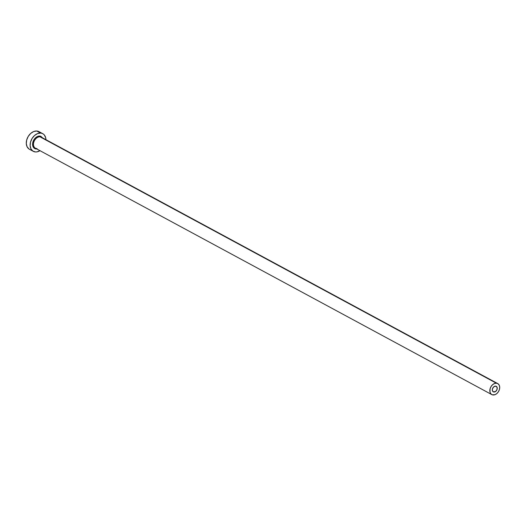 <?xml version="1.0" encoding="UTF-8"?>
<svg xmlns="http://www.w3.org/2000/svg" width="526" height="526" viewBox="0 0 526 526"><rect width="100%" height="100%" fill="white"/><g stroke="black" fill="none" stroke-linecap="round" stroke-linejoin="round"><path stroke-width="0.79" d="M493.973 392.041A3.13 2.242 -61.6 0 1 493.283 391.844A3.13 2.242 -61.6 0 1 492.586 388.477A3.13 2.242 -61.6 0 1 495.564 386.143L496.985 387.116L497.109 389.247L495.86 391.285L493.533 391.955L492.382 390.608L492.428 388.944L493.677 386.899L495.564 386.143A3.13 2.242 -61.6 0 1 496.255 386.34A3.13 2.242 -61.6 0 1 496.952 389.713A3.13 2.242 -61.6 0 1 493.973 392.041L492.744 391.377L493.973 392.041M37.313 148.943L36.274 149.003A6.884 4.931 -61.6 0 1 32.882 142.178A6.884 4.931 -61.6 0 1 39.779 136.03A0.625 0.414 -86.3 0 0 40.002 136.826A6.259 4.484 118.4 0 0 34.183 141.159A6.259 4.484 118.4 0 0 34.999 147.944A6.259 4.484 118.4 0 0 36.82 148.615M497.741 383.585L41.383 137.22A6.259 4.484 118.4 0 0 40.002 136.826L496.36 383.198A6.259 4.484 -61.6 0 1 497.741 383.585A6.259 4.484 -61.6 0 1 499.135 390.325A6.259 4.484 -61.6 0 1 493.178 394.987A6.259 4.484 -61.6 0 1 491.797 394.599A6.259 4.484 -61.6 0 1 490.403 387.859A6.259 4.484 -61.6 0 1 496.36 383.198L40.002 136.826A6.259 4.484 118.4 0 0 34.045 141.487A6.259 4.484 118.4 0 0 35.439 148.227L491.797 394.599M42.784 133.709L38.944 131.631A10.007 7.173 118.4 0 0 36.735 131.013L40.574 133.085A10.007 7.173 -61.6 0 1 42.784 133.709A10.007 7.173 -61.6 0 1 45.926 139.673L45.663 137.68L44.302 134.945L43.244 133.985L36.735 131.013A10.007 7.173 118.4 0 0 27.201 138.469A10.007 7.173 118.4 0 0 29.436 149.252L33.27 151.324A10.007 7.173 -61.6 0 1 31.041 140.541A10.007 7.173 -61.6 0 1 40.574 133.085L37.517 133.617L34.532 135.498L32.086 138.456L30.541 142.027L30.14 145.676L30.935 148.838L32.809 151.041L35.479 151.948A10.007 7.173 -61.6 0 1 33.27 151.324M39.983 150.679A10.007 7.173 -61.6 0 1 35.479 151.948L36.991 151.863L40.068 150.627M36.274 149.003L33.71 147.721L32.776 145.84L32.638 143.453L33.94 139.725L35.623 137.694L38.74 136.089L40.745 136.221L42.902 138.167M39.404 131.914L36.735 131.013L33.677 131.539L30.699 133.426L28.246 136.385L26.701 139.955L26.3 143.605L27.096 146.767L28.976 148.97M496.36 383.198L494.447 383.533L492.586 384.71L491.054 386.557L490.094 388.786L489.995 392.113L490.85 393.829L492.297 394.816L495.091 394.658L496.952 393.481L498.484 391.633L499.45 389.398L499.7 387.116L499.2 385.144L498.03 383.763L496.36 383.198M41.817 137.503A6.259 4.484 118.4 0 0 40.002 136.826A0.625 0.414 93.7 0 1 39.779 136.03M36.702 148.582L35.439 148.227"/></g></svg>
